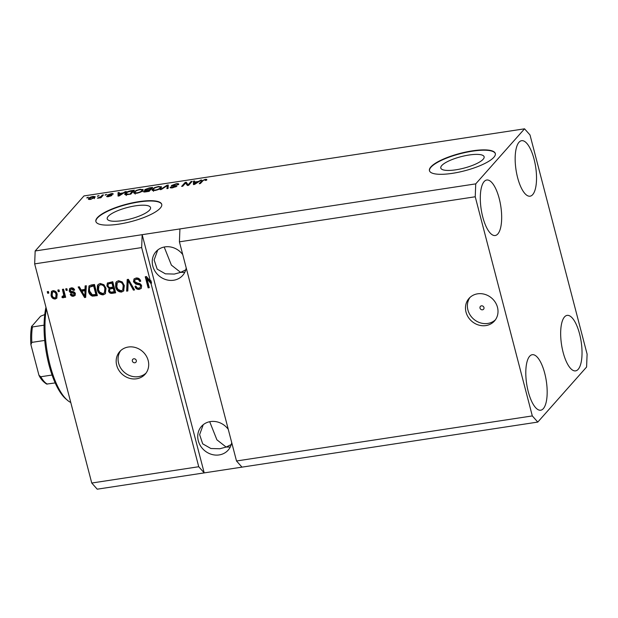 <?xml version="1.0" encoding="UTF-8"?>
<svg xmlns="http://www.w3.org/2000/svg" width="618" height="618" viewBox="0 0 618 618"><rect width="100%" height="100%" fill="white"/><g stroke="black" fill="none" stroke-linecap="round" stroke-linejoin="round"><path stroke-width="0.93" d="M455.906 169.803A22.395 5.917 -14.6 0 0 484.126 156.771A22.395 5.917 -14.6 0 0 469.016 155.018A22.395 5.917 -14.6 0 0 440.796 168.057A22.395 5.917 -14.6 0 0 455.906 169.803M122.333 220.618A22.395 5.917 -14.6 0 0 150.553 207.578A22.395 5.917 -14.6 0 0 135.442 205.833A22.395 5.917 -14.6 0 0 107.215 218.865A22.395 5.917 -14.6 0 0 122.333 220.618M118.841 224.141A34.029 8.984 -14.6 0 0 161.731 204.326A34.029 8.984 -14.6 0 0 138.764 201.669A34.029 8.984 -14.6 0 0 95.875 221.483A34.029 8.984 -14.6 0 0 118.841 224.141M161.769 204.488A34.029 8.984 -14.6 0 0 138.849 201.986A34.029 8.984 -14.6 0 0 95.921 221.638M452.415 173.334A34.029 8.984 -14.6 0 0 495.312 153.519A34.029 8.984 -14.6 0 0 472.337 150.862A34.029 8.984 -14.6 0 0 429.448 170.676A34.029 8.984 -14.6 0 0 452.415 173.334M495.342 153.681A34.029 8.984 -14.6 0 0 472.422 151.178A34.029 8.984 -14.6 0 0 429.495 170.831M482.503 309.803A2.124 1.908 -138.4 0 0 483.693 306.907A2.124 1.908 -138.4 0 0 480.395 306.404A2.124 1.908 -138.4 0 0 482.503 309.803M485.879 325.578A17.018 15.272 -138.4 0 0 494.477 320.989A17.018 15.272 -138.4 0 0 495.373 302.418A17.018 15.272 -138.4 0 0 477.606 293.82A17.018 15.272 -138.4 0 0 469.016 298.417A17.018 15.272 -138.4 0 0 468.12 316.98A17.018 15.272 -138.4 0 0 485.879 325.578M470.012 297.397A17.018 15.272 -138.4 0 0 470.445 315.512A17.018 15.272 -138.4 0 0 487.772 323.446A17.018 15.272 -138.4 0 0 495.366 319.869M134.848 362.758A2.124 1.908 -138.4 0 0 136.03 359.861A2.124 1.908 -138.4 0 0 132.739 359.359A2.124 1.908 -138.4 0 0 134.848 362.758M136.57 378.788A17.018 15.272 -138.4 0 0 145.168 374.191A17.018 15.272 -138.4 0 0 146.064 355.62A17.018 15.272 -138.4 0 0 128.297 347.03A17.018 15.272 -138.4 0 0 119.707 351.619A17.018 15.272 -138.4 0 0 118.811 370.19A17.018 15.272 -138.4 0 0 136.57 378.788M120.703 350.599A17.018 15.272 -138.4 0 0 121.136 368.714A17.018 15.272 -138.4 0 0 138.463 376.656A17.018 15.272 -138.4 0 0 146.057 373.079M228.258 429.317A17.868 16.029 -138.4 0 0 210.475 421.576A17.868 16.029 -138.4 0 0 201.453 426.397A17.868 16.029 -138.4 0 0 200.51 445.895A17.868 16.029 -138.4 0 0 219.166 454.925A17.868 16.029 -138.4 0 0 228.189 450.105A17.868 16.029 -138.4 0 0 231.711 442.565M231.263 444.535L226.134 447.061L230.275 447.03M182.758 254.631A17.868 16.029 -138.4 0 0 164.975 246.891A17.868 16.029 -138.4 0 0 155.952 251.711A17.868 16.029 -138.4 0 0 155.01 271.209A17.868 16.029 -138.4 0 0 173.658 280.24A17.868 16.029 -138.4 0 0 182.689 275.419A17.868 16.029 -138.4 0 0 186.203 267.88M185.763 269.85L180.634 272.376L184.774 272.345M543.315 408.652A28.073 9.927 -98.7 0 1 540.711 410.205A28.073 9.927 -98.7 0 1 527.378 387.888A28.073 9.927 -98.7 0 1 529.657 356.246A28.073 9.927 -98.7 0 1 532.26 354.701A28.073 9.927 -98.7 0 1 545.594 377.011A28.073 9.927 -98.7 0 1 543.315 408.652M497.807 233.967A28.073 9.927 -98.7 0 1 495.211 235.52A28.073 9.927 -98.7 0 1 481.878 213.202A28.073 9.927 -98.7 0 1 484.157 181.561A28.073 9.927 -98.7 0 1 486.76 180.016A28.073 9.927 -98.7 0 1 500.093 202.325A28.073 9.927 -98.7 0 1 497.807 233.967M532.67 194.647A28.073 9.927 -98.7 0 1 530.074 196.192A28.073 9.927 -98.7 0 1 516.741 173.882A28.073 9.927 -98.7 0 1 519.02 142.24A28.073 9.927 -98.7 0 1 521.615 140.688A28.073 9.927 -98.7 0 1 534.956 163.005A28.073 9.927 -98.7 0 1 532.67 194.647M578.17 369.332A28.073 9.927 -98.7 0 1 575.574 370.877A28.073 9.927 -98.7 0 1 562.241 348.567A28.073 9.927 -98.7 0 1 564.52 316.926A28.073 9.927 -98.7 0 1 567.123 315.373A28.073 9.927 -98.7 0 1 580.457 337.691A28.073 9.927 -98.7 0 1 578.17 369.332M157.729 250.027L154.129 259.946L157.188 269.147L165.4 273.828L174.315 274.075L180.634 272.376L171.402 265.13L164.195 247.03M203.229 424.713L199.629 434.632L202.689 443.832L210.9 448.514L219.815 448.761L226.134 447.061L216.903 439.815L209.703 421.715M236.509 460.982L179.421 241.831L179.923 228.93L35.164 250.978L83.978 195.921L524.543 128.814L530.012 134.971L587.1 354.122L586.59 367.022L537.784 422.079L241.978 467.138L236.509 460.982L532.314 415.922L475.234 196.771L179.421 241.831M475.234 196.771L475.736 183.87L179.923 228.93M537.784 422.079L532.314 415.922M198.741 466.729L204.21 472.886L142.163 234.678L141.661 247.579L150.413 281.198L150.908 280.634L151.541 283.044L151.039 283.6L198.741 466.729L91.75 483.029L34.662 263.878L35.164 250.978M141.661 247.579L34.662 263.878M151.039 283.6L146.976 278.834L149.278 287.694L148.135 287.872L145.238 276.756L146.466 276.563L150.413 281.198M133.457 281.762L134.013 278.996L136.084 278C138.44 277.791 139.992 278.857 140.742 281.19L139.637 281.507C139.065 279.9 137.961 279.166 136.323 279.313L134.909 279.977L134.593 281.553L137.891 283.237C139.761 283.26 141.02 284.125 141.661 285.84L141.151 288.444L139.259 289.371C137.134 289.587 135.721 288.652 135.01 286.567L136.114 286.25C136.578 287.625 137.505 288.235 138.88 288.081L140.209 287.463L140.51 285.987L139.853 284.913L135.852 284.156L133.457 281.762L134.284 278.733M126.636 291.148L127.208 279.498L128.389 279.321L134.577 289.935L133.403 290.112L128.196 280.696L127.826 290.962L126.636 291.148L127.13 290.584L127.679 279.429M118.525 280.672L122.225 281.924L124.334 285.562L123.631 290.962L121.491 292.075C118.355 291.959 116.408 290.275 115.643 287.03L115.728 282.866L116.4 281.777L118.525 280.672M100.216 283.461L103.917 284.713L106.026 288.351L105.323 293.751L103.183 294.863C100.046 294.747 98.092 293.063 97.335 289.819L97.42 285.655L98.092 284.566L100.216 283.461M85.021 289.379L85.114 285.91L86.311 285.732L85.686 297.382L84.573 297.552L78.154 286.968L79.343 286.791L81.174 289.966L85.021 289.379L85.516 288.815L85.601 285.84M47.671 293.264L47.254 291.681L48.405 291.503L48.814 293.094L47.671 293.264L48.165 292.7L47.88 291.58M51.047 295.389L51.464 291.457L53.009 290.653C55.296 290.746 56.678 291.99 57.18 294.369L56.732 298.216L55.195 299.027C52.939 298.942 51.557 297.729 51.047 295.389L51.549 294.825L51.742 291.194M58.254 291.65L57.845 290.066L58.988 289.888L59.398 291.48L58.254 291.65L58.756 291.093L58.463 289.973M62.959 296.339L63.739 295.242L62.418 289.371L63.561 289.193L65.67 297.281L64.527 297.451L64.187 296.161L63.214 297.806L62.016 297.536L62.148 296.316L63.955 295.512M63.747 297.513L63.214 297.806L63.708 297.243L62.518 296.972L62.016 297.536M66.126 290.452L65.709 288.869L66.852 288.691L67.269 290.282L66.126 290.452L66.62 289.896L66.327 288.776M69.208 290.893L69.633 288.645L71.24 287.872C72.87 287.718 74.005 288.444 74.647 290.058L73.542 290.375L71.464 289.039L70.522 289.479L70.753 291.217L71.951 291.495C73.596 291.449 74.747 292.136 75.404 293.55L75.025 295.497L73.465 296.238C71.935 296.447 70.861 295.806 70.259 294.33L71.364 294.014L73.125 295.095L74.129 294.655L73.766 293.272L72.36 293.002C70.769 293.04 69.718 292.337 69.208 290.893L69.904 288.397M88.49 291.24L88.977 286.018L91.217 284.983L94.461 284.489L97.358 295.605L92.445 296.138C90.243 295.265 88.922 293.635 88.49 291.24L88.984 290.676L89.247 285.755M106.899 285.987L107.354 283.098L112.77 281.7L115.666 292.816L112.252 293.334C110.398 293.604 109.147 292.824 108.498 291.001L109.123 288.482L106.899 285.987L107.625 282.843M108.946 288.668L109.618 287.918L107.393 285.423M188.204 184.697L190.985 181.568L192.128 181.391L188.637 185.323L187.424 185.508L185.554 183.082L182.773 186.219L181.63 186.397L185.114 182.457L186.342 182.271L188.382 185.361M177.358 184.79C177.721 184.234 177.119 184.064 175.535 184.272L172.716 185.284C172.654 185.694 173.349 185.802 174.809 185.609C176.509 185.439 177.181 185.647 176.818 186.242L172.669 187.802C170.607 188.088 169.826 187.864 170.329 187.146L173.04 187.347L175.682 186.404L172.422 186.149L171.557 185.47L176.045 183.801C178.316 183.5 179.15 183.755 178.548 184.566L177.551 184.751M178.756 184.04L178.548 184.566M172.716 185.284L172.793 186.142M170.159 187.586L170.329 187.146L170.514 187.857M171.518 186.914L171.603 187.918M175.813 186.914L175.674 186.057M171.402 185.848L171.557 185.47L171.719 186.08M160.132 189.664L167.084 185.207L168.266 185.029L168.073 188.459L166.899 188.637L167.331 185.57L161.321 189.487L160.132 189.664M161.391 187.378L161.182 186.597L161.105 187.772C160.201 188.923 158.131 189.834 154.902 190.506L151.928 190.066L152.337 189.154L154.709 187.571L158.486 186.474L161.46 186.93M143.082 190.166L142.874 189.386L142.797 190.56C141.893 191.711 139.822 192.623 136.593 193.295L133.619 192.855L134.029 191.943L136.4 190.359L140.178 189.262L143.152 189.718M97.366 196.315L99.004 195.574L97.366 196.315M88.969 199.452L88.698 198.409C89.309 197.582 90.776 196.918 93.117 196.431L95.218 196.709L94.878 197.443L90.491 199.39C88.474 199.575 87.88 199.243 88.698 198.409L88.374 199.104M205.346 180.441L204.782 179.815L203.376 180.286L200.371 183.538L199.228 183.716L201.592 181.043L205.246 179.351L206.721 179.367L206.536 180.217L205.346 180.441L205.593 179.915L205.709 180.371M206.829 179.784L206.536 180.217M475.736 183.87L524.543 128.814M122.99 192.94L126.18 191.441L119.181 195.906L118.061 196.076L118.03 192.677L119.22 192.499L119.143 193.527L122.99 192.94L123.106 193.395M111.92 194.407L110.761 194.098L108.884 194.763L109.849 194.979C111.379 194.809 112.059 194.956 111.881 195.427L108.621 196.632C107.099 196.856 106.474 196.717 106.736 196.207L108.938 196.23L110.684 195.659L109.394 195.512C107.918 195.674 107.347 195.504 107.671 195.01L111.201 193.673C112.785 193.457 113.418 193.627 113.109 194.176L112.02 194.384M108.884 194.763L109.054 195.527M107.926 195.983L108.026 196.709M110.792 196.076L110.537 195.481M105.091 195.133L106.729 194.4L105.091 195.133M100.981 196.555L102.294 195.079L103.438 194.902L100.904 197.76L97.42 198.2L100.981 196.555L101.205 197.42M86.775 197.922L88.42 197.188L86.775 197.922M125.137 193.318C125.972 192.183 127.957 191.31 131.086 190.692L134.338 190.197L130.854 194.129L126.057 194.794L124.674 194.322L125.137 193.318L125.516 194.786M145.083 190.282L144.898 189.587L149.255 187.926L152.646 187.408L149.162 191.341L145.748 191.858C143.901 192.136 143.183 191.959 143.6 191.333L145.562 190.321L144.898 189.587L144.697 190.027M198.37 181.46L201.568 179.954L194.562 184.427L193.449 184.597L193.411 181.198L194.6 181.012L194.523 182.047L198.37 181.46L198.494 181.916M91.75 483.029L97.219 489.186L241.978 467.138M201.816 181.908L201.592 181.043M205.361 179.792L205.246 179.351M125.122 192.113L124.99 191.619M118.463 196.014L118.03 192.677M118.44 194.268L119.104 194.168M120.155 194.755L122.209 193.457L119.112 193.928L118.98 195.582L120.155 194.755L120.271 195.211M122.325 193.897L122.209 193.457M105.709 195.041L105.585 194.577M102.518 195.937L102.294 195.079M98.332 198.2L98.208 197.729M100.433 197.837L100.263 197.173M87.401 197.83L87.277 197.366M90.962 199.313L94.013 197.049L94.423 198.633M93.897 198.247L93.727 197.621C94.376 197.018 94.044 196.763 92.723 196.841L89.865 198.208L89.772 199.475M89.865 198.208C89.224 198.803 89.564 199.058 90.877 198.981M97.984 196.215L97.86 195.751M130.112 193.843L132.785 190.831L127.563 192.121L125.879 193.952L130.213 194.222M133.009 191.696L132.785 190.831M126.806 194.732L126.69 194.299M134.4 193.364L134.029 191.943M134.569 193.388L134.963 193.032M136.508 190.761L136.4 190.359M140.278 189.656L140.178 189.262M142.155 190.723L142.611 190.753M137.088 193.218L136.987 192.839C139.475 192.314 141.028 191.611 141.653 190.73L141.978 190.027L142.387 191.619M141.831 191.402L141.653 190.73C142.48 189.873 141.854 189.533 139.776 189.718C137.351 190.228 135.813 190.916 135.164 191.781L134.848 192.592L136.987 192.839M135.064 193.419L135.249 194.122M148.521 191.433L149.463 189.881L146.281 190.398L144.797 191.093L144.851 191.974M149.687 190.746L149.463 189.881M144.797 191.093C144.542 191.526 145.13 191.611 146.551 191.341L148.42 191.055M150.097 190.282L149.873 189.417L151.093 188.042L147.671 188.606L146.049 189.409L146.118 190.437M151.317 188.899L151.093 188.042M146.049 189.409C145.732 189.881 146.304 189.989 147.764 189.741L149.873 189.417M152.708 190.576L152.337 189.154M152.878 190.599L153.272 190.244M154.817 187.972L154.709 187.571M158.587 186.868L158.486 186.474M160.464 187.934L160.919 187.965M155.396 190.421L155.303 190.05C157.783 189.525 159.336 188.822 159.969 187.942L160.286 187.239L160.695 188.83M160.139 188.614L159.969 187.942C160.788 187.084 160.162 186.744 158.084 186.93C155.666 187.439 154.121 188.127 153.473 188.992L153.164 189.803L155.303 190.05M153.38 190.63L153.558 191.333M167.2 185.655L167.084 185.207M167.64 186.775L168.173 186.69M167.532 188.544L167.331 185.57M176.145 184.203L176.045 183.801M191.209 182.434L190.985 181.568M185.338 183.322L185.114 182.457M186.219 183.948L186.752 183.863L186.342 182.271M186.752 183.863L187.957 185.431M200.502 180.634L200.379 180.139M193.843 184.535L193.411 181.198M193.828 182.781L194.485 182.681M195.535 183.276L197.59 181.978L194.492 182.449L194.369 184.102L195.535 183.276L195.659 183.724M197.706 182.418L197.59 181.978M48.691 292.623L48.165 292.7M56.956 297.922L55.195 299.027M55.69 298.463C53.442 298.378 52.059 297.165 51.549 294.825M55.751 297.42L56.532 293.983C56.246 292.329 55.326 291.418 53.781 291.248L52.453 292.26L52.175 295.134C52.46 296.787 53.38 297.698 54.925 297.868L55.751 297.42L56.037 294.547C55.744 292.893 54.832 291.982 53.287 291.812L52.453 292.26M56.532 293.983L56.037 294.547M53.781 291.248L53.287 291.812M59.282 291.008L58.756 291.093M65.547 296.81L64.527 297.451M65.021 296.887L64.689 295.597L64.187 296.161M62.518 296.972L62.58 296.362M63.461 295.775L63.739 295.242M64.233 294.678L64.009 292.994L63.515 293.558M64.009 292.994L63.036 289.27M67.146 289.811L66.62 289.896M74.477 289.688L73.542 290.375M74.036 289.811L71.958 288.482L71.464 289.039M71.958 288.482L70.522 289.479M75.242 295.195L73.465 296.238M73.967 295.682C72.43 295.883 71.356 295.249 70.753 293.766M74.129 294.655L74.307 293.882M74.801 293.326L74.268 292.708L73.766 293.272M74.268 292.708L72.862 292.438C71.271 292.476 70.22 291.773 69.71 290.336M85.709 296.895L84.573 297.552M85.068 296.988L78.919 286.852M84.828 296.308L85.323 295.744L85.485 290.174L82.387 290.645L81.885 291.209L84.828 296.308L84.983 290.73L81.885 291.209M85.284 293.565L84.79 294.129M85.485 290.174L84.983 290.73M97.235 295.134L92.947 295.574L92.445 296.138M92.947 295.574C90.738 294.701 89.425 293.071 88.984 290.676M95.875 294.477L96.369 293.921L94.152 285.4L92.19 285.701L89.873 287.03L89.363 288.297L89.633 291.078L92.321 294.786L95.875 294.477L93.658 285.964L89.873 287.03M94.152 285.4L93.658 285.964M92.19 285.701L91.688 286.258M105.562 293.442L103.183 294.863M103.677 294.307C100.541 294.183 98.594 292.499 97.837 289.255L97.335 289.819M97.837 289.255L97.914 285.091L97.42 285.655M97.914 285.091L98.355 284.295M104.442 292.739L105.377 287.949C104.821 285.547 103.384 284.295 101.058 284.195L98.988 285.593L98.486 289.68L99.622 292.113L102.835 293.565L104.442 292.739L104.875 288.506C104.326 286.103 102.889 284.859 100.564 284.759L98.988 285.593M105.377 287.949L104.875 288.506M101.058 284.195L100.564 284.759M115.543 292.345L112.746 292.77C110.892 293.04 109.649 292.268 109 290.437L108.498 291.001M109 290.437L109.618 287.918M109.123 283.268L108.289 284.095L108.042 285.802C108.521 287.177 109.471 287.702 110.869 287.393L112.978 287.069L111.966 283.175L108.621 283.824L110.189 282.959L109.695 283.515M112.978 287.069L113.48 286.505L112.461 282.611L110.189 282.959M110.699 288.39L109.803 289.255L109.595 290.645C110.089 291.912 110.993 292.36 112.314 291.974L114.183 291.688L113.318 288.367L110.197 288.954L111.796 288.112L111.294 288.676M114.183 291.688L114.678 291.124L113.82 287.81L111.796 288.112M113.82 287.81L113.318 288.367M112.461 282.611L111.966 283.175M123.87 290.653L121.491 292.075M121.985 291.518C118.849 291.395 116.902 289.711 116.145 286.466L115.643 287.03M116.145 286.466L116.223 282.302L115.728 282.866M116.223 282.302L116.663 281.507M122.75 289.95L123.685 285.161C123.136 282.758 121.7 281.507 119.374 281.406L117.296 282.805L116.802 286.883L117.93 289.324L121.143 290.777L122.75 289.95L123.191 285.717C122.634 283.314 121.198 282.063 118.872 281.97L117.296 282.805M123.685 285.161L123.191 285.717M119.374 281.406L118.872 281.97M134.322 289.487L133.403 290.112M133.897 289.548L128.698 280.139L128.196 280.696M127.841 290.475L127.13 290.584M140.626 280.804L139.637 281.507M140.139 280.951C139.568 279.336 138.463 278.61 136.825 278.749L136.323 279.313M136.825 278.749L134.909 279.977M141.375 288.142L139.259 289.371M139.753 288.807C137.636 289.023 136.215 288.088 135.504 286.003M140.209 287.463L140.51 285.987M141.004 285.423L140.356 284.35L139.853 284.913M140.356 284.35L136.346 283.6L135.852 284.156M136.346 283.6L133.959 281.198M151.541 283.044L147.47 278.27L146.976 278.834M149.162 287.231L148.135 287.872M148.637 287.308L145.863 276.655M46.365 308.822A57.853 20.448 81.3 0 0 67.424 400.263A57.853 20.448 81.3 0 0 70.769 402.488M67.424 400.263L65.832 398.911A56.145 19.846 -98.7 0 1 45.971 307.3M44.697 340.433L31.842 342.387L30.908 344.682C30.382 337.845 30.606 331.804 31.588 326.559L40.603 316.215L44.751 314.562M31.92 326.01C31.279 326.574 31.448 326.891 32.445 326.945A35.728 12.63 81.3 0 0 31.842 342.387M44.071 325.176L32.445 326.945M55.164 382.928L46.651 384.072C43.237 381.885 40.672 378.95 38.957 375.265L40.788 376.748A35.728 12.63 81.3 0 0 47.339 384.118M38.957 375.265L30.908 344.682M52.043 375.033L40.788 376.748M109.981 195.481L109.849 194.979M167.632 187.71L167.223 186.118M174.909 186.018L174.809 185.609M72.862 292.438L72.36 293.002M94.747 295.512L94.253 296.076M112.746 292.77L112.252 293.334M129.595 281.823L129.1 282.387M138.409 283.878L137.914 284.442M108.814 194.909L108.977 195.527M110.73 195.566L110.854 196.053M125.879 193.952L126.288 195.535M175.79 186.165L175.968 186.837"/></g></svg>
